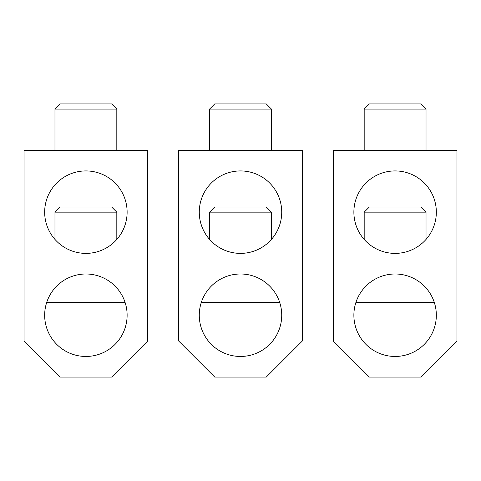 <?xml version="1.0" encoding="UTF-8"?>
<svg xmlns="http://www.w3.org/2000/svg" width="481" height="481" viewBox="0 0 481 481"><rect width="100%" height="100%" fill="white"/><g stroke="black" fill="none" stroke-linecap="round" stroke-linejoin="round"><path stroke-width="0.72" d="M178.655 150.312L302.345 150.312L302.345 340.993L266.27 377.068L214.73 377.068L178.655 340.993L178.655 150.312M281.728 212.157A41.228 41.228 0 0 1 240.5 253.385A41.228 41.228 0 0 1 199.272 212.157A41.228 41.228 0 0 1 240.5 170.929A41.228 41.228 0 0 1 281.728 212.157M281.728 315.229A41.228 41.228 0 0 1 240.5 356.457A41.228 41.228 0 0 1 199.272 315.229A41.228 41.228 0 0 1 240.5 273.996A41.228 41.228 0 0 1 281.728 315.229M201.335 302.345L279.665 302.345M271.422 239.424L271.422 212.157L209.578 212.157L271.422 212.157L266.27 207.004L214.73 207.004L209.578 212.157L209.578 239.424M214.73 207.004L266.27 207.004M271.422 150.312L271.422 109.085L209.578 109.085L209.578 150.312M209.578 109.085L214.73 103.932L266.27 103.932L271.422 109.085M24.05 150.312L147.733 150.312L147.733 340.993L111.658 377.068L60.125 377.068L24.05 340.993L24.05 150.312M127.122 212.157A41.228 41.228 0 0 1 85.895 253.385A41.228 41.228 0 0 1 44.667 212.157A41.228 41.228 0 0 1 85.895 170.929A41.228 41.228 0 0 1 127.122 212.157M127.122 315.229A41.228 41.228 0 0 1 85.895 356.457A41.228 41.228 0 0 1 44.667 315.229A41.228 41.228 0 0 1 85.895 273.996A41.228 41.228 0 0 1 127.122 315.229M46.729 302.345L125.054 302.345M116.817 239.424L116.817 212.157L54.972 212.157L116.817 212.157L111.658 207.004L60.125 207.004L54.972 212.157L54.972 239.424M60.125 207.004L111.658 207.004M116.817 150.312L116.817 109.085L54.972 109.085L54.972 150.312M54.972 109.085L60.125 103.932L111.658 103.932L116.817 109.085M333.267 150.312L456.95 150.312L456.95 340.993L420.875 377.068L369.342 377.068L333.267 340.993L333.267 150.312M436.333 212.157A41.228 41.228 0 0 1 395.105 253.385A41.228 41.228 0 0 1 353.878 212.157A41.228 41.228 0 0 1 395.105 170.929A41.228 41.228 0 0 1 436.333 212.157M436.333 315.229A41.228 41.228 0 0 1 395.105 356.457A41.228 41.228 0 0 1 353.878 315.229A41.228 41.228 0 0 1 395.105 273.996A41.228 41.228 0 0 1 436.333 315.229M355.946 302.345L434.271 302.345M426.028 239.424L426.028 212.157L364.183 212.157L426.028 212.157L420.875 207.004L369.342 207.004L364.183 212.157L364.183 239.424M369.342 207.004L420.875 207.004M426.028 150.312L426.028 109.085L364.183 109.085L364.183 150.312M364.183 109.085L369.342 103.932L420.875 103.932L426.028 109.085"/></g></svg>
